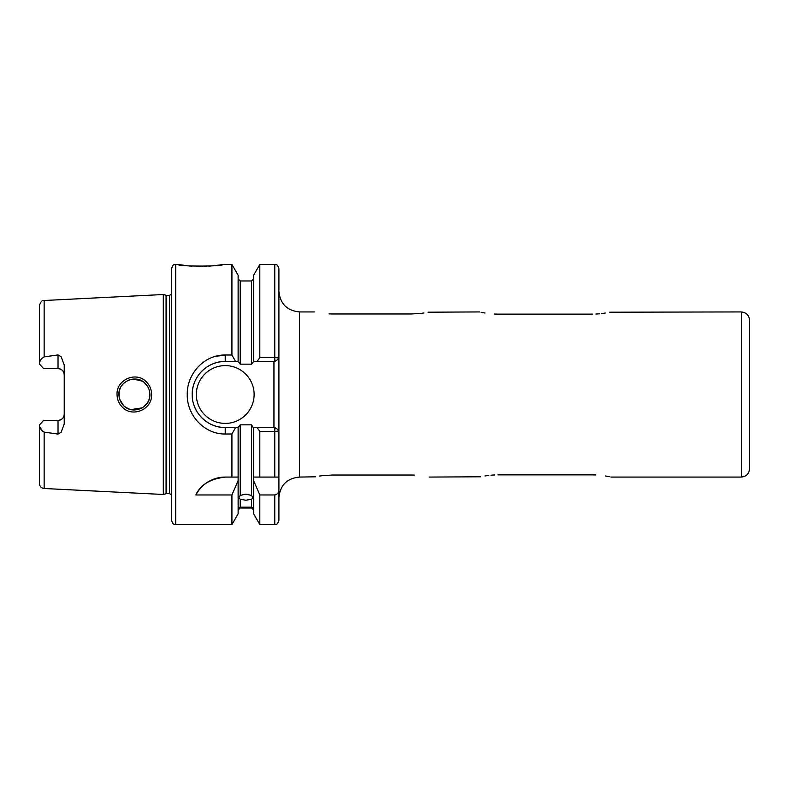 <?xml version="1.0" encoding="UTF-8"?>
<svg xmlns="http://www.w3.org/2000/svg" width="789" height="789" viewBox="0 0 789 789"><rect width="100%" height="100%" fill="white"/><g stroke="black" fill="none" stroke-linecap="round" stroke-linejoin="round"><path stroke-width="1.18" d="M145.363 383.562C136.546 373.641 118.202 381.265 118.922 394.5C118.971 398.731 120.49 402.38 123.469 405.457C132.414 415.339 150.581 407.726 149.89 394.5C149.831 390.259 148.322 386.61 145.363 383.562M117.048 394.5C116.239 379.43 136.744 370.919 146.567 382.113C149.861 385.555 151.537 389.687 151.606 394.5C152.385 409.521 132.098 418.091 122.117 406.917C118.814 403.465 117.127 399.333 117.048 394.5M175.691 524.547C174.468 523.758 173.521 526.066 171.558 520.415L171.558 268.585C173.521 262.934 174.468 265.242 175.691 264.453L175.691 524.547L231.927 524.547L238.13 513.807L238.13 477.069L231.927 477.069L231.927 433.989L225.23 433.989C204.795 434.433 186.825 415.704 187.249 394.5C186.875 373.246 204.736 354.606 225.23 355.011L231.927 355.011L231.927 264.453L222.863 264.453C224.244 266.613 176.667 266.613 178.058 264.453L188.107 265.834M188.906 265.913L191.914 266.149M195.988 266.366L200.436 266.445M202.911 266.416L204.834 266.366M205.002 266.357L206.688 266.287M208.907 266.159L214.756 265.627M216.344 265.439L219.145 265.055M219.618 264.986L221.926 264.611M225.23 477.069A33.03 33.03 0 0 0 195.869 494.969C200.268 484.89 210.061 478.923 225.23 477.069L238.13 477.069L238.13 427.53L240.201 424.837L240.201 495.423L238.653 498.027L240.201 499.21L240.201 507.12C238.14 508.254 238.14 508.51 240.201 507.899L238.13 510.098M240.201 495.423L245.872 494.131L251.553 495.423L251.553 424.837L253.141 427.53L274.868 427.53L274.769 431.405L259.818 431.405L257.056 427.53M253.614 510.098L251.553 507.899C253.604 508.51 253.604 508.254 251.553 507.12L251.553 499.21L245.872 500.246L240.201 499.21M240.201 507.12C238.14 508.254 238.14 508.51 240.201 507.899L251.553 507.899C253.604 508.51 253.604 508.254 251.553 507.12L240.201 507.12M58.031 354.902L44.154 356.904C41.136 358.601 39.568 360.967 39.45 364.005L43.582 368.611L58.031 368.611A6.194 6.194 0 0 1 64.225 374.805C63.919 371.106 61.858 369.045 58.031 368.611L58.031 354.902L61.157 356.727L64.225 365.041L64.225 423.959L61.157 432.273L58.031 434.098L58.031 420.389A6.194 6.194 0 0 0 64.225 414.195C63.919 417.894 61.848 419.965 58.031 420.389L43.582 420.389L39.45 424.995C39.568 428.032 41.136 430.399 44.154 432.096L58.031 434.098M196.333 394.5A28.897 28.897 0 0 0 225.23 423.397A28.897 28.897 0 0 0 254.127 394.5A28.897 28.897 0 0 0 225.23 365.603A28.897 28.897 0 0 0 196.333 394.5M231.927 355.011L235.605 361.47L225.23 361.47A33.03 33.03 0 0 0 192.417 390.723M215.249 356.401L225.23 355.011L225.23 361.47C207.477 361.076 191.816 376.797 192.2 394.5C191.776 412.164 207.527 427.954 225.23 427.53L235.605 427.53L231.927 433.989M149.575 397.567L148.835 400.102M147.563 402.656L143.45 407.065M133.331 409.945L142.217 407.864L130.895 409.58M128.765 408.919L124.761 406.611M123.469 405.457L119.612 399.066M119.1 396.837L119.09 392.202M147.533 402.715L148.717 400.408M149.654 397.153L149.673 391.926M128.37 408.761L131.309 409.669M314.367 311.931L299.544 311.931L299.544 477.069C287.009 478.292 280.125 485.176 278.902 497.711L278.902 477.069L259.818 477.069L259.818 431.405M749.55 320.186L749.55 468.814C749.057 473.824 746.305 476.586 741.295 477.069L741.295 311.931C746.305 312.414 749.057 315.176 749.55 320.186M494.654 314.052L498.125 314.13C474.11 311.734 474.11 311.734 498.125 314.13L592.253 314.13C616.268 311.734 616.268 311.734 592.253 314.13L592.44 314.13M595.853 314.042L597.668 313.943M597.776 313.933L599.393 313.795M601.691 313.558L602.609 313.44M602.648 313.44L605.41 313.026M609.621 312.207L741.295 311.931M481.083 312.276L484.969 313.026M329.033 313.914L332.366 313.983C309.14 311.744 309.14 311.744 332.366 313.983L411.217 313.983C434.443 311.744 434.443 311.744 411.217 313.983L421.237 313.341M421.306 313.332L423.94 312.957M428.013 312.197L479.515 311.931M166.075 295.264L166.716 295.352L166.716 493.648L166.075 493.736L166.075 295.264L163.303 294.524L163.303 494.476L44.154 488.499C41.275 488.095 39.706 486.448 39.45 483.558L39.45 424.995M214.835 356.52L214.263 356.697M251.553 499.21L253.101 498.027L251.553 495.423M251.553 424.837L240.201 424.837M43.04 431.662L39.815 426.997M215.279 432.609L216.176 432.845M231.927 524.547L231.927 494.969L238.13 480.609M195.869 494.969L231.927 494.969M238.13 427.53L235.605 427.53M253.614 480.609L259.818 494.969L259.818 524.547L253.614 513.807L253.614 477.069L259.818 477.069L253.614 477.069L253.614 427.53M259.818 357.595L259.818 264.453L253.614 275.193L253.614 361.47L257.056 361.47L259.818 357.595L274.769 357.595L274.769 264.453C275.982 265.242 276.919 262.924 278.902 268.585L278.902 520.415C276.801 526.224 276.051 523.659 274.769 524.547L274.769 494.969C277.531 494.338 278.911 492.533 278.902 489.565M274.868 427.53L278.902 430.252C278.596 430.981 277.225 431.366 274.769 431.405L274.769 477.069M235.605 361.47L238.13 361.47L238.13 275.193L231.927 264.453M240.201 364.163L251.553 364.163L251.553 280.963L240.201 280.963L240.201 364.163L238.13 361.47M257.056 361.47L274.868 361.47L274.769 357.595C277.225 357.634 278.596 358.019 278.902 358.748L278.902 291.289C280.125 303.824 287.009 310.708 299.544 311.931M259.818 494.969L274.769 494.969M253.614 361.47L251.553 364.163M39.45 364.005L39.45 305.442C40.683 301.635 42.251 299.988 44.154 300.501L44.154 356.904M322.356 475.659L332.366 475.017C309.14 477.256 309.14 477.256 332.366 475.017L411.217 475.017C434.443 477.256 434.443 477.256 411.217 475.017L414.56 475.086M322.287 475.668L319.644 476.043M315.57 476.803L299.544 477.069M595.725 474.948L592.253 474.87C616.268 477.266 616.268 477.266 592.253 474.87L498.125 474.87C474.11 477.266 474.11 477.266 498.125 474.87L497.987 474.87M494.525 474.958L492.711 475.057M492.602 475.067L490.985 475.205M488.687 475.442L484.969 475.974M480.757 476.793L429.216 477.069M609.295 476.724L605.41 475.974M149.604 391.551L148.845 388.908M147.513 386.265L144.269 382.566M147.523 386.275L148.736 388.652M128.765 380.081L131.556 379.282M133.292 379.055L142.158 381.107M133.233 379.065L130.777 379.45M128.794 380.071L124.751 382.399M123.202 383.809L121.555 385.87M120.451 387.793L119.593 389.983M273.951 427.53L273.951 361.47M193.147 402.341A33.03 33.03 0 0 0 225.23 427.53L225.23 433.989M278.902 358.748L274.868 361.47M166.716 295.352L169.497 295.352L169.497 493.648L171.558 494.752M44.154 432.096L44.154 488.499M58.031 368.611A6.194 6.194 0 0 1 64.225 374.805M44.154 300.501L163.303 294.524M175.691 264.453L178.058 264.453M251.553 508.037L240.201 508.037M259.818 264.453L274.769 264.453M259.818 524.547L274.769 524.547M251.553 280.963L253.614 278.902M240.201 280.963L238.13 278.902M166.075 493.736L163.303 494.476M166.716 493.648L169.497 493.648M169.497 295.352L171.558 294.248M610.864 477.069L741.295 477.069"/></g></svg>
